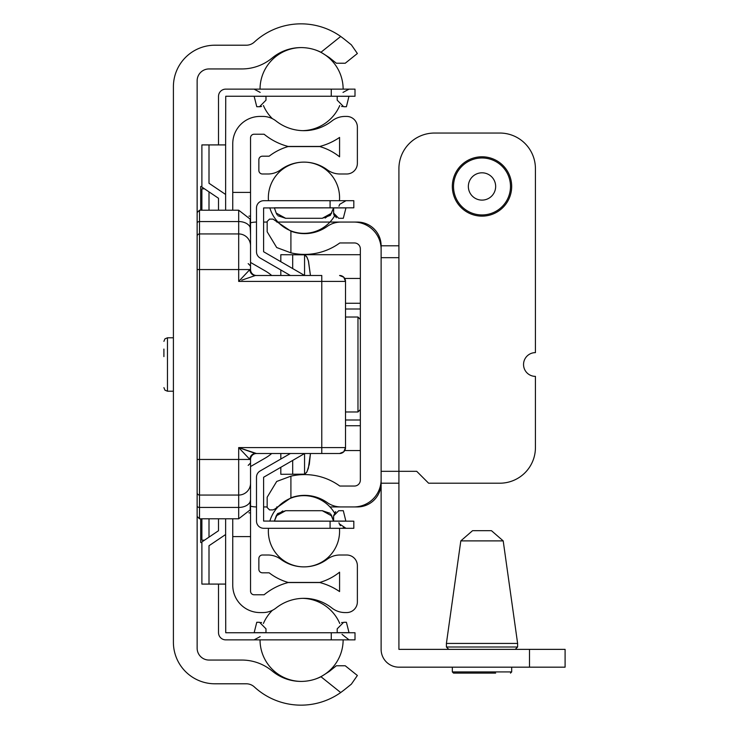 <?xml version="1.0" encoding="UTF-8"?>
<svg xmlns="http://www.w3.org/2000/svg" width="729" height="729" viewBox="0 0 729 729"><rect width="100%" height="100%" fill="white"/><g stroke="black" fill="none" stroke-linecap="round" stroke-linejoin="round"><path stroke-width="1.09" d="M320.979 676.749A45.107 45.107 0 0 1 272.719 671.445L271.589 670.543A47.476 47.476 0 0 0 241.818 660.055L209.004 660.055A11.874 11.874 0 0 1 197.14 648.181L197.14 80.819A11.874 11.874 0 0 1 209.004 68.945L241.818 68.945A47.476 47.476 0 0 0 271.589 58.457L272.719 57.555A45.107 45.107 0 0 1 320.979 52.251L340.707 36.45L344.161 39.056L340.707 36.45A68.845 68.845 0 0 0 254.339 42.072A11.874 11.874 0 0 1 246.293 45.207L214.946 45.207A41.544 41.544 0 0 0 173.402 86.751L173.402 642.249A41.544 41.544 0 0 0 214.946 683.793L246.293 683.793A11.874 11.874 0 0 1 254.339 686.928A68.845 68.845 0 0 0 340.707 692.55L344.161 689.944L340.707 692.55L320.979 676.749L329.28 671.445L336.324 665.777L345.236 665.768L357.374 675.491L351.378 684.139L344.161 689.944L351.378 684.139M351.378 44.861L344.161 39.056L351.378 44.861L357.374 53.509L345.236 63.232L336.324 63.223L329.28 57.555L320.979 52.251M357.374 675.491L345.236 665.768M232.751 210.198L232.751 192.392L250.548 192.392L250.548 216.13L248.963 216.13M250.548 192.392L250.548 137.79A3.563 3.563 0 0 1 254.111 134.227L264.098 134.227A62.913 62.913 0 0 0 288.128 146.447L319.803 146.447A62.913 62.913 0 0 0 339.577 137.426L339.577 156.817A56.971 56.971 0 0 0 319.803 146.565L288.128 146.565A56.971 56.971 0 0 0 269.156 156.188L262.422 156.188A3.563 3.563 0 0 0 258.859 159.751L258.859 170.431A3.563 3.563 0 0 0 262.422 173.994L267.962 173.994A21.369 21.369 0 0 0 280.665 169.802A39.166 39.166 0 0 1 327.257 169.802A21.369 21.369 0 0 0 339.969 173.994L346.694 173.994A10.68 10.68 0 0 0 357.374 163.314L357.374 127.11A10.68 10.68 0 0 0 346.694 116.43L345.081 116.43A21.369 21.369 0 0 0 331.868 121.005A45.107 45.107 0 0 1 276.063 121.005A21.369 21.369 0 0 0 262.85 116.43L260.043 116.43A27.301 27.301 0 0 0 232.751 143.722L232.751 192.392M271.689 275.48A41.544 41.544 0 0 0 265.392 271.015L250.548 262.449L250.548 216.13M248.963 512.87L250.548 512.87L250.548 536.608L232.751 536.608L232.751 518.802M250.548 512.87L250.548 466.551L265.392 457.985A41.544 41.544 0 0 0 271.689 453.52M232.751 536.608L232.751 585.278A27.301 27.301 0 0 0 260.043 612.57L262.85 612.57A21.369 21.369 0 0 0 276.063 607.995A45.107 45.107 0 0 1 331.868 607.995A21.369 21.369 0 0 0 345.081 612.57L346.694 612.57A10.68 10.68 0 0 0 357.374 601.89L357.374 565.686A10.68 10.68 0 0 0 346.694 555.006L339.969 555.006A21.369 21.369 0 0 0 327.257 559.198A39.166 39.166 0 0 1 280.665 559.198A21.369 21.369 0 0 0 267.962 555.006L262.422 555.006A3.563 3.563 0 0 0 258.859 558.569L258.859 569.249A3.563 3.563 0 0 0 262.422 572.812L269.156 572.812A56.971 56.971 0 0 0 288.128 582.435L319.803 582.435A56.971 56.971 0 0 0 339.577 572.183L339.577 591.574A62.913 62.913 0 0 0 319.803 582.553L288.128 582.553A62.913 62.913 0 0 0 264.098 594.773L254.111 594.773A3.563 3.563 0 0 1 250.548 591.21L250.548 536.608M262.695 459.543L265.392 457.985M265.392 271.015L262.695 269.457M360.345 248.89L360.345 480.11A5.932 5.932 0 0 1 354.412 486.043L339.796 486.043A59.942 59.942 0 0 0 290.907 476.165L290.907 497.816L274.797 509.07L290.907 497.816A39.166 39.166 0 0 1 327.203 502.563A23.738 23.738 0 0 0 340.917 506.937L353.82 506.937A27.301 27.301 0 0 0 381.121 479.636L381.121 249.364A27.301 27.301 0 0 0 353.82 222.063L340.917 222.063A23.738 23.738 0 0 0 327.203 226.437A39.166 39.166 0 0 1 290.907 231.184L272.992 219.101L290.907 231.184L290.907 252.835A59.942 59.942 0 0 0 339.796 242.957L354.412 242.957A5.932 5.932 0 0 1 360.345 248.89M290.907 252.835L276.701 247.541L267.169 231.776L267.169 221.47L269.548 219.101L272.992 219.101M272.992 509.899L274.797 509.07L272.992 509.899L269.548 509.899L267.169 507.53L267.169 497.224L276.701 481.459L290.907 476.165M511.685 667.172L511.685 671.919L452.335 671.919L453.52 673.104L469.512 673.104M473.121 530.676L490.89 530.676M491.446 530.676L503.201 540.891L460.81 540.891L446.403 643.434L517.617 643.434L503.201 540.891L501.415 540.891M453.52 673.104L495.656 673.104M529.491 649.366L565.093 649.366L565.093 667.172L398.918 667.172A17.806 17.806 0 0 1 381.121 649.366L381.121 483.199L398.918 483.199L398.918 649.366L529.491 649.366L529.491 667.172M381.121 483.199A23.738 23.738 0 0 1 357.374 506.937A23.738 23.738 0 0 0 381.121 483.199L381.121 471.326L398.918 471.326L398.918 257.674L381.121 257.674L381.121 245.801A23.738 23.738 0 0 0 357.374 222.063L276.765 222.063L357.374 222.063A23.738 23.738 0 0 1 381.121 245.801L398.918 245.801L398.918 257.674L398.918 168.654A35.612 35.612 0 0 1 434.53 133.042L499.812 133.042A35.612 35.612 0 0 1 535.423 168.654L535.423 352.626A11.874 11.874 0 0 0 523.55 364.5A11.874 11.874 0 0 0 535.423 376.374L535.423 447.588A35.612 35.612 0 0 1 499.812 483.199L428.597 483.199L416.724 471.326L398.918 471.326L398.918 483.199M485.796 173.347A13.651 13.651 0 0 1 495.119 190.251A13.651 13.651 0 0 1 478.215 199.573A13.651 13.651 0 0 1 468.893 182.66A13.651 13.651 0 0 1 485.796 173.347M473.759 214.964A29.67 29.67 0 0 1 453.502 178.213A29.67 29.67 0 0 1 490.252 157.956A29.67 29.67 0 0 1 510.51 194.707A29.67 29.67 0 0 1 473.759 214.964M298.626 474.297L304.558 474.297L306.964 471.818L309.315 464.3L310.445 453.52L308.34 468.355L306.681 472.301L304.786 474.169L280.82 474.297L280.82 467.253M280.82 261.747L280.82 254.703L304.786 254.831L306.681 256.699L308.34 260.645L310.445 275.48L308.495 261.173L306.964 257.182L304.558 254.703L360.345 254.703L304.13 254.703M292.684 474.297L292.684 460.4M292.684 268.6L292.684 254.703M256.49 506.937A23.738 23.738 0 0 1 250.548 506.181A23.738 23.738 0 0 0 256.49 506.937M357.374 506.937L329.964 506.937L357.374 506.937M277.968 506.937L276.765 506.937L277.968 506.937M267.169 506.937L263.606 506.937L267.169 506.937M263.606 222.063L267.169 222.063L263.606 222.063M250.548 222.819A23.738 23.738 0 0 1 256.49 222.063A23.738 23.738 0 0 0 250.548 222.819M304.558 474.242L304.558 453.547M304.558 275.453L304.558 254.758M248.179 465.394L250.548 463.015L250.548 459.452L249.874 459.452A5.932 5.595 90 0 1 255.469 453.52L238.684 447.588L256.49 453.52A5.932 5.932 0 0 0 250.548 459.452A5.932 5.932 0 0 1 256.49 453.52A5.932 5.932 0 0 0 250.548 459.452L250.548 475.955M197.14 269.548L199.509 269.548L199.509 459.452L249.874 459.452L238.684 447.588L321.771 447.588L321.771 453.52L331.413 453.52M339.577 453.52L343.769 451.78L345.51 447.588A5.932 5.932 0 0 1 339.577 453.52L255.469 453.52M255.077 275.498L321.771 275.48L321.771 281.412L345.51 281.412A5.932 5.932 0 0 0 339.577 275.48L343.769 277.22L345.51 281.412L345.51 447.588L321.771 447.588L321.771 281.412L238.684 281.412L249.874 269.548A5.932 5.595 -90 0 0 255.469 275.48L241.746 280.164M197.14 236.305A2.378 2.378 0 0 1 199.509 233.936L199.509 269.548L250.548 269.548A5.932 5.932 0 0 0 256.49 275.48A5.932 5.932 0 0 1 250.548 269.548L250.548 235.221L250.548 269.548A5.932 5.932 0 0 0 256.49 275.48L321.771 275.48M250.247 500.85L250.175 509.899L238.684 518.802L238.684 507.448A11.874 7.737 180 0 0 250.175 501.643A2.378 1.549 0 0 0 250.247 501.27L250.247 501.27A2.378 1.549 0 0 0 250.247 501.26A2.378 1.549 0 0 0 250.184 500.896M197.14 459.452L199.509 459.452L199.509 495.064A2.378 2.378 0 0 1 197.14 492.695A2.378 2.378 0 0 0 199.509 495.064L238.684 495.064A11.874 11.874 0 0 0 250.548 483.199A11.874 11.874 0 0 1 238.684 495.064L238.684 447.588M250.184 228.104A2.378 1.549 180 0 0 250.247 227.74L250.548 235.221L250.175 219.101L250.175 228.131M250.548 245.801A11.874 11.874 0 0 0 238.684 233.936L238.684 210.198L199.509 210.198L199.509 233.936L238.684 233.936A11.874 11.874 0 0 1 250.548 245.801A11.874 11.874 0 0 0 238.684 233.936L238.684 281.412M163.907 349.073L163.907 356.599M201.887 542.54L200.703 542.54L200.703 518.802M200.703 210.198L200.703 186.46L201.887 186.46M225.625 210.198L225.625 144.916L201.887 144.916L201.887 187.061L218.509 198.27L218.509 210.198M218.509 584.084L218.509 632.635A7.244 7.244 0 0 0 225.744 639.871L355.005 639.871L355.005 632.754L225.744 632.754L225.625 584.084L201.887 584.084L201.887 541.939L218.509 530.73L218.509 518.802M209.004 210.198L209.004 191.864M204.512 188.829L201.887 188.829L201.887 210.198M201.887 518.802L201.887 540.171L204.512 540.171M209.004 537.136L209.004 518.802M209.004 584.084L209.004 545.739L225.625 534.53L225.625 518.802M218.509 601.89L218.509 632.635L218.509 601.89M225.625 194.47L209.004 183.261L209.004 144.916M225.625 144.916L225.744 96.246L355.005 96.246L355.005 89.129L225.744 89.129A7.244 7.244 0 0 0 218.509 96.365L218.509 144.916M218.509 96.365L218.509 127.11M225.625 584.084L225.625 534.53M337.199 96.337L337.199 100.183L337.199 98.725L337.199 100.183L343.651 106.716L346.412 106.716L348.954 96.337L337.199 96.246M342.293 106.589L341.619 106.416M260.426 106.662L259.533 106.716L265.985 100.183L265.985 98.716M259.533 106.716L256.772 106.716L254.129 96.246L265.985 96.337L265.985 100.183M349.054 632.754L346.412 622.284L343.651 622.284L337.199 628.817L337.199 630.266M337.199 632.754L337.199 628.817M265.985 630.266L265.985 628.817L259.533 622.284L256.772 622.284L254.129 632.754M260.891 622.411L261.565 622.584M265.985 628.817L265.985 632.754M260.891 106.589L261.565 106.416L260.891 106.589M342.293 622.411L341.619 622.584L342.293 622.411M260.043 89.129L225.744 89.129L260.043 89.129A41.544 41.544 0 0 1 301.305 47.585M333.645 213.387L336.324 217.716M333.636 211.601L333.536 207.911L330.337 215.383L333.636 207.829L333.636 213.105L333.636 207.911L333.636 213.105L338.721 218.29L343.313 218.29L345.974 207.82M277.193 214.9L276.227 213.105L277.193 214.9L276.227 213.105L285.65 218.29L322.282 218.29L330.319 215.401L322.282 218.29L330.319 215.401L322.282 218.29L330.319 215.401L322.282 218.29L330.319 215.401L322.282 218.29L330.319 215.401L322.282 218.29L330.319 215.401L322.282 218.29L330.319 215.401L322.282 218.29L285.65 218.29L277.949 215.757M276.227 213.105L285.65 218.29L276.227 213.105L274.396 207.911L276.227 213.105L285.422 218.29M325.198 218.053L331.668 213.187M334.493 512.934L335.723 511.658L334.493 512.934A35.612 35.612 0 0 0 269.812 521.18A35.612 35.612 0 0 1 334.493 512.934A35.612 35.612 0 0 0 269.812 521.18A35.612 35.612 0 0 1 334.493 512.934A35.612 35.612 0 0 0 269.812 521.18A35.612 35.612 0 0 1 334.493 512.934A35.612 35.612 0 0 0 269.812 521.18A35.612 35.612 0 0 1 334.493 512.934A35.612 35.612 0 0 0 269.812 521.18A35.612 35.612 0 0 1 334.493 512.934A35.612 35.612 0 0 0 269.812 521.18A35.612 35.612 0 0 1 334.493 512.934A35.612 35.612 0 0 0 269.812 521.18M333.636 521.089L333.636 517.371L333.636 521.089L333.636 517.371L333.636 521.089L333.636 517.371L333.636 521.089L333.636 517.371L333.636 521.089L345.856 521.089L343.313 510.71L338.721 510.71L333.636 515.895L333.636 521.18L333.636 515.895M256.49 495.064L256.49 521.062A7.244 7.244 0 0 0 263.725 528.297L353.82 528.297L353.82 521.18L263.606 521.062L263.606 477.258L304.613 453.52M268.482 528.297A35.612 35.612 0 0 0 268.354 531.268A35.612 35.612 0 0 1 268.482 528.297A35.612 35.612 0 0 0 268.354 531.268A35.612 35.612 0 0 1 268.482 528.297A35.612 35.612 0 0 0 268.354 531.268A35.612 35.612 0 0 1 268.482 528.297A35.612 35.612 0 0 0 268.354 531.268A35.612 35.612 0 0 1 268.482 528.297A35.612 35.612 0 0 0 268.354 531.268A35.612 35.612 0 0 1 268.482 528.297A35.612 35.612 0 0 0 268.354 531.268A35.612 35.612 0 0 1 268.482 528.297L263.725 528.297L268.482 528.297A35.612 35.612 0 0 0 303.938 566.88A35.612 35.612 0 0 1 268.354 531.268A35.612 35.612 0 0 0 303.938 566.88A35.612 35.612 0 0 1 268.354 531.268A35.612 35.612 0 0 0 303.938 566.88A35.612 35.612 0 0 1 268.354 531.268A35.612 35.612 0 0 0 303.938 566.88A35.612 35.612 0 0 1 268.354 531.268A35.612 35.612 0 0 0 303.938 566.88A35.612 35.612 0 0 1 268.354 531.268A35.612 35.612 0 0 0 303.938 566.88A35.612 35.612 0 0 1 268.354 531.268A35.612 35.612 0 0 0 303.938 566.88M331.704 515.895L322.282 510.71L331.704 515.895L333.536 521.089L330.729 514.1L331.704 515.895L322.51 510.71M282.724 510.947L276.255 515.813L282.724 510.947M333.645 515.613L335.723 511.658L333.645 515.613M276.227 515.895L277.594 513.617L274.396 521.089L276.227 515.895L285.65 510.71L322.282 510.71L329.982 513.243L322.282 510.71L285.65 510.71L277.612 513.599L285.741 510.71M263.725 528.297L274.232 528.297L263.725 528.297M345.856 207.911L333.636 207.911L333.636 213.105L333.636 207.829L274.232 207.82M304.613 275.48L263.606 251.742L263.606 207.938L353.82 207.82L353.82 200.703L263.725 200.703A7.244 7.244 0 0 0 256.49 207.938L256.49 233.936M274.232 200.703L330.082 200.703L274.232 200.703M290.361 453.52L260.107 470.989A7.244 7.244 0 0 0 256.49 477.258L256.49 521.062M334.01 215.128L333.718 214.071M322.282 218.29L331.704 213.105M333.636 517.39L333.636 521.18L333.636 517.39M274.232 521.18L333.636 521.171M256.49 207.938L256.49 251.742A7.244 7.244 0 0 0 260.107 258.011L290.361 275.48M330.082 207.82L330.082 200.703L263.725 200.703M446.403 643.434L446.403 646.997L517.617 646.997L517.617 643.434M474.096 213.825A28.486 28.486 0 0 1 454.641 178.541A28.486 28.486 0 0 1 489.924 159.095A28.486 28.486 0 0 1 509.371 194.37A28.486 28.486 0 0 1 474.096 213.825M345.51 411.976L357.975 411.976L357.975 317.024L345.51 317.024M280.82 459.033L280.82 453.52M280.82 275.48L280.82 269.967M345.51 420.004L360.345 420.004L345.51 420.004M345.51 308.996L360.345 308.996L345.51 308.996M345.51 303.264L360.345 303.264L345.51 303.264M344.717 278.442L360.345 278.442L344.717 278.442M345.51 425.736L360.345 425.736L345.51 425.736M344.717 450.558L360.345 450.558L344.717 450.558M345.51 281.412A5.932 5.932 0 0 0 339.577 275.48M197.14 505.899A2.378 1.549 0 0 0 199.509 507.448L238.684 507.448L238.684 495.064M250.247 229.544L250.247 227.74A2.378 1.549 180 0 0 250.247 227.73A2.378 1.549 180 0 0 250.175 227.357A11.874 7.737 180 0 0 238.684 221.552L199.509 221.552A2.378 1.549 0 0 0 197.14 223.101M199.509 495.064L199.509 518.802L197.14 516.433M173.402 337.791L167.47 337.791L167.47 391.209L173.402 391.209M331.267 632.754L331.267 639.871M331.267 96.246L331.267 89.129M348.954 632.663L337.199 632.663M265.985 632.663L254.23 632.663M330.082 528.297L330.082 521.18M460.81 540.891L472.565 530.676M446.403 646.997L448.772 649.366M517.617 646.997L515.239 649.366M452.335 671.919L452.335 667.172M511.685 671.919L510.491 673.104M357.975 317.024L360.345 319.393M357.975 411.976L360.345 409.607M238.684 210.198L250.175 219.101L250.175 220.286M248.179 263.606L250.548 265.985M199.509 210.198L197.14 212.567M238.684 518.802L199.509 518.802M167.47 337.791L164.964 338.821L163.907 341.354M167.47 391.209L164.964 390.179L163.907 387.646M315.338 679.073A41.544 41.544 0 0 0 343.131 639.871M339.769 623.505A41.544 41.544 0 0 0 302.754 598.345M272.391 610.328A41.544 41.544 0 0 0 263.406 623.505M260.043 639.871A41.544 41.544 0 0 0 301.305 681.415M268.354 197.732A35.612 35.612 0 0 0 268.482 200.703A35.612 35.612 0 0 1 268.354 197.732A35.612 35.612 0 0 0 268.482 200.703A35.612 35.612 0 0 1 268.354 197.732A35.612 35.612 0 0 0 268.482 200.703A35.612 35.612 0 0 1 268.354 197.732A35.612 35.612 0 0 0 268.482 200.703A35.612 35.612 0 0 1 268.354 197.732A35.612 35.612 0 0 0 268.482 200.703A35.612 35.612 0 0 1 268.354 197.732A35.612 35.612 0 0 0 268.482 200.703A35.612 35.612 0 0 1 268.354 197.732A35.612 35.612 0 0 0 268.482 200.703A35.612 35.612 0 0 1 303.938 162.12A35.612 35.612 0 0 0 268.354 197.732A35.612 35.612 0 0 1 303.938 162.12A35.612 35.612 0 0 0 268.354 197.732A35.612 35.612 0 0 1 303.938 162.12A35.612 35.612 0 0 0 268.354 197.732A35.612 35.612 0 0 1 303.938 162.12A35.612 35.612 0 0 0 268.354 197.732A35.612 35.612 0 0 1 303.938 162.12A35.612 35.612 0 0 0 268.354 197.732A35.612 35.612 0 0 1 303.938 162.12A35.612 35.612 0 0 0 268.354 197.732A35.612 35.612 0 0 1 303.938 162.12A35.612 35.612 0 0 0 268.354 197.732M269.812 207.82A35.612 35.612 0 0 0 334.493 216.066A35.612 35.612 0 0 1 269.812 207.82A35.612 35.612 0 0 0 334.493 216.066A35.612 35.612 0 0 1 269.812 207.82A35.612 35.612 0 0 0 334.493 216.066A35.612 35.612 0 0 1 269.812 207.82A35.612 35.612 0 0 0 334.493 216.066A35.612 35.612 0 0 1 269.812 207.82A35.612 35.612 0 0 0 334.493 216.066A35.612 35.612 0 0 1 269.812 207.82A35.612 35.612 0 0 0 334.493 216.066A35.612 35.612 0 0 1 269.812 207.82A35.612 35.612 0 0 0 334.493 216.066A35.612 35.612 0 0 1 269.812 207.82M339.45 200.703A35.612 35.612 0 0 0 303.993 162.12A35.612 35.612 0 0 1 339.45 200.703A35.612 35.612 0 0 0 303.993 162.12A35.612 35.612 0 0 1 339.45 200.703A35.612 35.612 0 0 0 303.993 162.12A35.612 35.612 0 0 1 339.45 200.703A35.612 35.612 0 0 0 303.993 162.12A35.612 35.612 0 0 1 339.45 200.703A35.612 35.612 0 0 0 303.993 162.12A35.612 35.612 0 0 1 339.45 200.703A35.612 35.612 0 0 0 303.993 162.12A35.612 35.612 0 0 1 339.45 200.703A35.612 35.612 0 0 0 303.993 162.12A35.612 35.612 0 0 1 339.45 200.703M302.754 130.655A41.544 41.544 0 0 0 339.769 105.495M343.131 89.129A41.544 41.544 0 0 0 315.338 49.927M263.406 105.495A41.544 41.544 0 0 0 272.391 118.672M303.993 566.88A35.612 35.612 0 0 0 339.45 528.297A35.612 35.612 0 0 1 303.993 566.88A35.612 35.612 0 0 0 339.45 528.297A35.612 35.612 0 0 1 303.993 566.88A35.612 35.612 0 0 0 339.45 528.297A35.612 35.612 0 0 1 303.993 566.88A35.612 35.612 0 0 0 339.45 528.297A35.612 35.612 0 0 1 303.993 566.88A35.612 35.612 0 0 0 339.45 528.297A35.612 35.612 0 0 1 303.993 566.88A35.612 35.612 0 0 0 339.45 528.297A35.612 35.612 0 0 1 303.993 566.88A35.612 35.612 0 0 0 339.45 528.297M260.18 636.59L254.111 639.871M342.038 634.358L349.063 639.871M260.18 92.41L254.111 89.129M343.004 92.41L349.063 89.129M333.636 211.629L333.636 213.105M339.267 523.786L340.397 525.682M343.159 527.732L345.974 528.297L339.267 523.786L338.939 522.784M338.939 206.216L339.714 204.302L345.974 200.703"/></g></svg>
